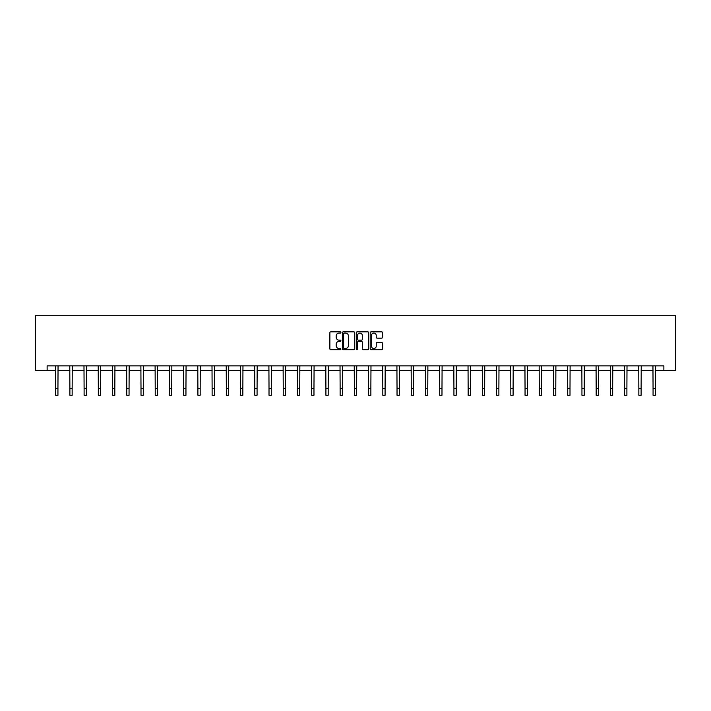 <?xml version="1.0" encoding="UTF-8"?>
<svg xmlns="http://www.w3.org/2000/svg" width="711" height="711" viewBox="0 0 711 711"><rect width="100%" height="100%" fill="white"/><g stroke="black" fill="none" stroke-linecap="round" stroke-linejoin="round"><path stroke-width="1.07" d="M340.916 332.464A0.622 0.622 0 0 0 340.285 331.841L330.775 331.841A0.898 0.898 0 0 0 329.877 332.73L329.877 348.843A0.898 0.898 0 0 0 330.775 349.741L340.285 349.741A0.622 0.622 0 0 0 340.916 349.11A0.622 0.622 0 0 0 340.285 348.488L339.058 348.488A2.862 2.862 0 0 1 336.187 345.617L336.187 344.275A2.862 2.862 0 0 1 339.058 341.413L340.285 341.413A0.622 0.622 0 0 0 340.916 340.791A0.622 0.622 0 0 0 340.285 340.16L339.058 340.16A2.862 2.862 0 0 1 336.187 337.298L336.187 335.956A2.862 2.862 0 0 1 339.058 333.095L340.285 333.095A0.622 0.622 0 0 0 340.916 332.464M381.656 338.152A0.898 0.898 0 0 0 382.554 337.254L382.554 332.73A0.898 0.898 0 0 0 381.656 331.841L371.098 331.841A0.898 0.898 0 0 0 370.2 332.73L370.2 348.843A0.898 0.898 0 0 0 371.098 349.741L381.656 349.741A0.898 0.898 0 0 0 382.554 348.843L382.554 343.386A0.898 0.898 0 0 0 381.656 342.489L377.132 342.489A0.898 0.898 0 0 0 376.243 343.386L376.243 346.088A2.391 2.391 0 0 1 373.844 348.488A2.391 2.391 0 0 1 371.453 346.088L371.453 335.485A2.391 2.391 0 0 1 373.844 333.095A2.391 2.391 0 0 1 376.243 335.485L376.243 337.254A0.898 0.898 0 0 0 377.132 338.152L381.656 338.152M47.13 370.422L47.13 365.863L663.87 365.863L663.87 370.422L675.45 370.422L675.45 315.711L35.55 315.711L35.55 370.422L55.654 370.422M354.718 332.73A0.898 0.898 0 0 0 353.82 331.841L343.262 331.841A0.898 0.898 0 0 0 342.364 332.73L342.364 348.843A0.898 0.898 0 0 0 343.262 349.741L353.82 349.741A0.898 0.898 0 0 0 354.718 348.843L354.718 332.73M357.18 331.841L367.738 331.841A0.898 0.898 0 0 1 368.636 332.73L368.636 348.843A0.898 0.898 0 0 1 367.738 349.741L363.223 349.741A0.898 0.898 0 0 1 362.326 348.843L362.326 342.311A0.898 0.898 0 0 0 361.428 341.413L358.433 341.413A0.898 0.898 0 0 0 357.535 342.311L357.535 349.11A0.622 0.622 0 0 1 356.913 349.741A0.622 0.622 0 0 1 356.282 349.11L356.282 332.73A0.898 0.898 0 0 1 357.18 331.841M57.938 370.422L69.882 370.422M72.158 370.422L84.102 370.422M86.387 370.422L98.331 370.422M100.607 370.422L112.551 370.422M114.826 370.422L126.771 370.422M129.055 370.422L141 370.422M143.275 370.422L155.22 370.422M157.504 370.422L169.449 370.422M171.724 370.422L183.669 370.422M185.953 370.422L197.898 370.422M200.173 370.422L212.118 370.422M214.402 370.422L226.347 370.422M228.622 370.422L240.567 370.422M242.851 370.422L254.796 370.422M257.071 370.422L269.016 370.422M271.3 370.422L283.236 370.422M285.52 370.422L297.465 370.422M299.74 370.422L311.685 370.422M313.969 370.422L325.914 370.422M328.189 370.422L340.134 370.422M342.418 370.422L354.362 370.422M356.638 370.422L368.582 370.422M370.866 370.422L382.811 370.422M385.086 370.422L397.031 370.422M399.315 370.422L411.26 370.422M413.535 370.422L425.48 370.422M427.764 370.422L439.7 370.422M441.984 370.422L453.929 370.422M456.204 370.422L468.149 370.422M470.433 370.422L482.378 370.422M484.653 370.422L496.598 370.422M498.882 370.422L510.827 370.422M513.102 370.422L525.047 370.422M527.331 370.422L539.276 370.422M541.551 370.422L553.496 370.422M555.78 370.422L567.725 370.422M570 370.422L581.945 370.422M584.229 370.422L596.173 370.422M598.449 370.422L610.394 370.422M612.669 370.422L624.613 370.422M626.898 370.422L638.842 370.422M641.118 370.422L653.062 370.422M655.346 370.422L663.87 370.422M344.248 333.095A0.622 0.622 0 0 0 343.617 333.717L343.617 347.857A0.622 0.622 0 0 0 344.248 348.488L345.546 348.488A2.862 2.862 0 0 0 348.408 345.617L348.408 335.956A2.862 2.862 0 0 0 345.546 333.095L344.248 333.095M362.326 335.53A2.391 2.391 0 0 0 359.926 333.139A2.391 2.391 0 0 0 357.535 335.53L357.535 339.263A0.898 0.898 0 0 0 358.433 340.16L361.428 340.16A0.898 0.898 0 0 0 362.326 339.263L362.326 335.53M55.538 365.863L55.654 388.446L57.938 388.446L58.053 365.863M55.654 388.446L55.654 395.289L57.938 395.289L57.938 388.446M69.767 365.863L69.882 388.446L72.158 388.446L72.273 365.863M69.882 388.446L69.882 395.289L72.158 395.289L72.158 388.446M83.987 365.863L84.102 388.446L86.387 388.446L86.502 365.863M84.102 388.446L84.102 395.289L86.387 395.289L86.387 388.446M98.216 365.863L98.331 388.446L100.607 388.446L100.722 365.863M98.331 388.446L98.331 395.289L100.607 395.289L100.607 388.446M112.436 365.863L112.551 388.446L114.826 388.446L114.942 365.863M112.551 388.446L112.551 395.289L114.826 395.289L114.826 388.446M126.656 365.863L126.771 388.446L129.055 388.446L129.171 365.863M126.771 388.446L126.771 395.289L129.055 395.289L129.055 388.446M140.885 365.863L141 388.446L143.275 388.446L143.391 365.863M141 388.446L141 395.289L143.275 395.289L143.275 388.446M155.105 365.863L155.22 388.446L157.504 388.446L157.62 365.863M155.22 388.446L155.22 395.289L157.504 395.289L157.504 388.446M169.334 365.863L169.449 388.446L171.724 388.446L171.84 365.863M169.449 388.446L169.449 395.289L171.724 395.289L171.724 388.446M183.554 365.863L183.669 388.446L185.953 388.446L186.069 365.863M183.669 388.446L183.669 395.289L185.953 395.289L185.953 388.446M197.782 365.863L197.898 388.446L200.173 388.446L200.289 365.863M197.898 388.446L197.898 395.289L200.173 395.289L200.173 388.446M212.002 365.863L212.118 388.446L214.402 388.446L214.518 365.863M212.118 388.446L212.118 395.289L214.402 395.289L214.402 388.446M226.231 365.863L226.347 388.446L228.622 388.446L228.738 365.863M226.347 388.446L226.347 395.289L228.622 395.289L228.622 388.446M240.451 365.863L240.567 388.446L242.851 388.446L242.966 365.863M240.567 388.446L240.567 395.289L242.851 395.289L242.851 388.446M254.68 365.863L254.796 388.446L257.071 388.446L257.186 365.863M254.796 388.446L254.796 395.289L257.071 395.289L257.071 388.446M268.9 365.863L269.016 388.446L271.3 388.446L271.415 365.863M269.016 388.446L269.016 395.289L271.3 395.289L271.3 388.446M283.12 365.863L283.236 388.446L285.52 388.446L285.635 365.863M283.236 388.446L283.236 395.289L285.52 395.289L285.52 388.446M297.349 365.863L297.465 388.446L299.74 388.446L299.855 365.863M297.465 388.446L297.465 395.289L299.74 395.289L299.74 388.446M311.569 365.863L311.685 388.446L313.969 388.446L314.084 365.863M311.685 388.446L311.685 395.289L313.969 395.289L313.969 388.446M325.798 365.863L325.914 388.446L328.189 388.446L328.304 365.863M325.914 388.446L325.914 395.289L328.189 395.289L328.189 388.446M340.018 365.863L340.134 388.446L342.418 388.446L342.533 365.863M340.134 388.446L340.134 395.289L342.418 395.289L342.418 388.446M354.247 365.863L354.362 388.446L356.638 388.446L356.753 365.863M354.362 388.446L354.362 395.289L356.638 395.289L356.638 388.446M368.467 365.863L368.582 388.446L370.866 388.446L370.982 365.863M368.582 388.446L368.582 395.289L370.866 395.289L370.866 388.446M382.696 365.863L382.811 388.446L385.086 388.446L385.202 365.863M382.811 388.446L382.811 395.289L385.086 395.289L385.086 388.446M396.916 365.863L397.031 388.446L399.315 388.446L399.431 365.863M397.031 388.446L397.031 395.289L399.315 395.289L399.315 388.446M411.145 365.863L411.26 388.446L413.535 388.446L413.651 365.863M411.26 388.446L411.26 395.289L413.535 395.289L413.535 388.446M425.365 365.863L425.48 388.446L427.764 388.446L427.88 365.863M425.48 388.446L425.48 395.289L427.764 395.289L427.764 388.446M439.585 365.863L439.7 388.446L441.984 388.446L442.1 365.863M439.7 388.446L439.7 395.289L441.984 395.289L441.984 388.446M453.814 365.863L453.929 388.446L456.204 388.446L456.32 365.863M453.929 388.446L453.929 395.289L456.204 395.289L456.204 388.446M468.034 365.863L468.149 388.446L470.433 388.446L470.549 365.863M468.149 388.446L468.149 395.289L470.433 395.289L470.433 388.446M482.262 365.863L482.378 388.446L484.653 388.446L484.769 365.863M482.378 388.446L482.378 395.289L484.653 395.289L484.653 388.446M496.482 365.863L496.598 388.446L498.882 388.446L498.998 365.863M496.598 388.446L496.598 395.289L498.882 395.289L498.882 388.446M510.711 365.863L510.827 388.446L513.102 388.446L513.218 365.863M510.827 388.446L510.827 395.289L513.102 395.289L513.102 388.446M524.931 365.863L525.047 388.446L527.331 388.446L527.446 365.863M525.047 388.446L525.047 395.289L527.331 395.289L527.331 388.446M539.16 365.863L539.276 388.446L541.551 388.446L541.666 365.863M539.276 388.446L539.276 395.289L541.551 395.289L541.551 388.446M553.38 365.863L553.496 388.446L555.78 388.446L555.895 365.863M553.496 388.446L553.496 395.289L555.78 395.289L555.78 388.446M567.609 365.863L567.725 388.446L570 388.446L570.115 365.863M567.725 388.446L567.725 395.289L570 395.289L570 388.446M581.829 365.863L581.945 388.446L584.229 388.446L584.344 365.863M581.945 388.446L581.945 395.289L584.229 395.289L584.229 388.446M596.058 365.863L596.173 388.446L598.449 388.446L598.564 365.863M596.173 388.446L596.173 395.289L598.449 395.289L598.449 388.446M610.278 365.863L610.394 388.446L612.669 388.446L612.784 365.863M610.394 388.446L610.394 395.289L612.669 395.289L612.669 388.446M624.498 365.863L624.613 388.446L626.898 388.446L627.013 365.863M624.613 388.446L624.613 395.289L626.898 395.289L626.898 388.446M638.727 365.863L638.842 388.446L641.118 388.446L641.233 365.863M638.842 388.446L638.842 395.289L641.118 395.289L641.118 388.446M652.947 365.863L653.062 388.446L655.346 388.446L655.462 365.863M653.062 388.446L653.062 395.289L655.346 395.289L655.346 388.446"/></g></svg>
